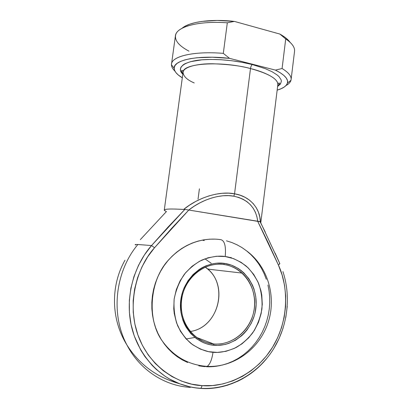 <?xml version="1.0" encoding="UTF-8"?>
<svg xmlns="http://www.w3.org/2000/svg" width="409" height="409" viewBox="0 0 409 409"><rect width="100%" height="100%" fill="white"/><g stroke="black" fill="none" stroke-linecap="round" stroke-linejoin="round"><path stroke-width="0.61" d="M190.328 387.384L190.328 387.384C164.571 385.927 139.781 369.905 126.974 345.073C110.328 314.138 115.18 271.535 137.879 244.495L151.54 245.553C137.133 261.642 125.445 290.528 130.415 321.05C135.359 351.597 157.399 375.764 179.444 383.698C186.908 386.474 194.065 388.039 200.911 388.402L202.143 385.641C179.761 384.92 149.607 367.952 137.879 334.894C126.243 301.776 138.068 265.62 154.53 247.752L151.54 245.553L168.089 227.031L184.873 209.408L188.764 210.037C202.179 199.321 220.824 193.58 233.851 196.208L234.546 193.8C219.766 190.737 198.099 197.44 183.605 209.459L184.873 209.408L183.605 209.459L189.51 205.165L195.783 201.422L202.307 198.314L208.968 195.891L215.64 194.203L222.205 193.288L228.544 193.15L234.546 193.8L240.098 195.205L245.109 197.343L249.505 200.159L253.212 203.595L256.177 207.583L258.376 212.046L259.781 216.898L260.39 222.051L260.809 222.675L277.844 84.622C277.89 78.942 268.774 73.584 250.492 68.559C241.33 65.936 228.692 64.336 212.578 63.758C196.969 63.574 183.421 67.107 183.058 72.311C183.39 76.35 187.118 79.898 194.244 82.95M223.764 264.475C204.495 261.612 184.285 278.008 181.524 299.817C178.467 321.592 193.932 342.445 213.621 343.964L213.902 345.273C193.621 343.734 177.67 322.241 180.819 299.792C183.672 277.307 204.505 260.426 224.347 263.391L223.764 264.475C230.691 265.482 236.796 268.345 242.067 273.074C253.933 283.815 257.915 302.875 251.678 318.718C245.487 334.572 229.597 345.39 213.621 343.964C203.442 342.885 195.124 338.049 188.667 329.455C179.679 317.021 178.805 298.534 186.524 284.541C194.239 270.533 209.526 262.517 223.764 264.475L224.347 263.391L231.474 265.155L238.079 268.381L241.106 270.502L243.922 272.936L248.795 278.641L252.537 285.283L253.938 288.877L255.743 296.448L256.172 304.306L255.206 312.169L254.209 316.014L251.228 323.345L247.016 329.991L244.49 332.972L241.719 335.692L235.523 340.232L228.646 343.427L225.037 344.475L217.629 345.406L210.216 344.746L206.596 343.821L203.084 342.502L196.53 338.744L190.819 333.606L186.187 327.282L184.341 323.754L182.833 320.027L180.896 312.128L180.466 303.913L181.55 295.712L182.654 291.729L184.111 287.87L188.022 280.697L193.125 274.475L199.203 269.449L202.532 267.445L206.003 265.804L213.253 263.662L216.959 263.176L224.347 263.391C244.234 266.034 258.606 286.898 255.86 308.258C253.401 329.644 234.147 347.149 213.902 345.273L213.621 343.964L196.473 337.399L213.621 343.964C233.273 345.799 251.99 328.81 254.383 308.038C257.056 287.292 243.084 267.026 223.764 264.475M206.473 366.735C210.742 366.965 215.451 366.546 220.594 365.477M204.582 366.622L207.297 366.321C210.047 364.179 211.949 359.501 213.007 352.292C206.407 351.904 199.106 348.995 191.115 343.57C185.921 339.102 181.438 333.161 177.659 325.743C174.684 317.476 173.513 308.575 174.157 299.04C176.039 289.659 179.495 281.341 184.51 274.076C190.062 267.813 195.896 263.13 202.02 260.027C211.059 256.627 218.795 255.461 225.221 256.535L216.586 256.249L207.966 257.808L199.689 261.177L192.092 266.254L185.487 272.854L180.154 280.732L176.32 289.577L174.157 299.04L173.764 308.723L174.244 313.524L176.519 322.793L180.466 331.3L185.916 338.708L192.629 344.715L200.328 349.092L208.687 351.689L217.368 352.425L226.029 351.305L234.342 348.386L242 343.821L248.718 337.788L254.275 330.538L258.468 322.338L261.167 313.499L262.287 304.342L261.786 295.186L260.932 290.707L258.059 282.164L253.708 274.419L248.038 267.752L241.233 262.42L233.539 258.626L225.221 256.535C226.09 246.295 224.643 240.676 220.88 239.679C224.643 240.676 226.09 246.295 225.221 256.535C231.688 257.302 238.677 260.482 246.187 266.07C251.024 270.569 255.175 276.387 258.636 283.529C261.366 291.423 262.466 299.889 261.929 308.938C260.277 317.88 257.154 325.927 252.558 333.084C247.414 339.358 241.908 344.179 236.034 347.553C227.251 351.408 219.577 352.993 213.007 352.292C211.949 359.501 210.047 364.179 207.297 366.321L204.582 366.622L198.81 365.866M186.172 338.984L194.858 337.456M211.259 263.314L204.924 258.815M277.614 86.468L280.467 84.009L281.372 81.248L281.09 79.76L279.025 76.631L277.241 75.026L272.21 71.805L265.38 68.697L252.317 64.566L242.281 62.357L231.709 60.721L221.1 59.734L210.962 59.438L201.755 59.842L190.538 61.672L185.211 63.599L183.263 64.74L180.85 67.301L180.42 70.138L180.931 71.626L182.808 74.152C175.717 67.797 184.551 60.69 203.933 59.678C223.007 58.63 241.811 61.841 252.317 64.566C251.433 65.23 250.824 66.565 250.492 68.559L234.546 193.8L250.492 68.559C220.528 60.609 182.532 63.344 183.058 72.311C182.797 70.374 182.245 69.898 181.402 70.885L182.843 73.886M275.129 253.145L279.848 263.652L260.39 222.051L259.792 221.566L188.764 210.037L194.147 206.223L199.781 202.915L205.579 200.175L211.458 198.053L217.312 196.576L223.053 195.768L228.595 195.65L233.851 196.208L238.728 197.435L243.171 199.301L247.108 201.775L250.482 204.812L253.263 208.35L255.41 212.332L256.908 216.693L257.726 221.356L278.437 265.109C288.028 285.375 289.669 319.173 272.614 347.129C255.538 375.094 224.577 387.732 202.143 385.641L212.552 385.549L222.844 383.939L232.823 380.871L242.327 376.423L251.192 370.697L259.28 363.816L266.453 355.912L272.614 347.129L277.67 337.635L281.55 327.578L284.199 317.139L285.589 306.484L285.697 295.784L284.526 285.206L282.092 274.93L278.437 265.109L268.427 243.171L257.726 221.356L188.794 210.042L171.576 228.421L154.53 247.752L147.659 256.847L141.969 266.883L137.598 277.67L134.638 288.989L133.17 300.615L133.227 312.302L134.806 323.805L137.879 334.894L142.378 345.324L148.196 354.894L155.205 363.417L163.252 370.718L172.163 376.674L181.749 381.188L191.806 384.184L202.143 385.641L200.911 388.402C221.151 390.135 248.386 381.111 266.714 358.488L260.058 365.728L251.699 372.86L242.527 378.795L237.685 381.28L227.578 385.196L222.358 386.607L211.698 388.289L203.61 388.524L195.533 387.86L190.195 386.914L179.766 383.821L169.822 379.163L165.098 376.265L156.274 369.388L152.22 365.436L144.944 356.612L140.768 350.109L134.229 335.876L131.038 324.383L129.397 312.456L129.341 300.334L130.87 288.279L133.947 276.54L138.493 265.364L144.403 254.965L151.54 245.553L137.879 244.495C135.251 244.413 134.489 244.572 135.599 244.976C134.489 244.572 135.251 244.413 137.879 244.495C115.18 271.535 110.328 314.138 126.974 345.073C110.711 318.974 110.629 285.487 124.99 260.216M193.713 387.522L193.314 387.517L193.713 387.522M198.033 199.173L199.403 188.789M187.619 362.497L182.312 359.905L177.281 356.73L172.578 353.008L168.247 348.77L164.336 344.051L160.901 338.908L157.966 333.386L155.573 327.548L153.748 321.448L152.506 315.155L151.872 308.734L151.841 302.256L152.414 295.784L153.59 289.393L155.354 283.151L157.68 277.118L160.548 271.361L163.917 265.937L167.751 260.896L172.015 256.295L176.647 252.174L181.611 248.57L186.847 245.512L192.302 243.033L197.915 241.141L203.641 239.858L209.413 239.188L215.175 239.132M226.474 240.824L231.898 242.547L237.108 244.833L242.062 247.644L246.714 250.962L251.024 254.746L254.955 258.963L258.478 263.575L261.566 268.534L264.183 273.795L266.32 279.316M267.956 285.042L269.076 290.932L269.669 296.924L269.736 302.972L269.27 309.02L268.278 315.022L266.765 320.917L264.741 326.663L262.225 332.2L259.24 337.481L255.799 342.456L251.939 347.083L247.685 351.311L243.074 355.099L238.15 358.412L232.956 361.219L227.532 363.478L221.929 365.165M216.197 366.265L210.4 366.75M231.371 257.895L230.921 257.368M204.26 240.589L202.245 240.114M175.18 355.165L176.31 355.441M165.998 211.473L164.265 210.134C164.643 208.907 171.09 208.682 183.605 209.459C169.515 208.605 163.145 208.989 164.49 210.599M260.39 222.051C260.262 208.319 249.766 196.136 234.546 193.8L233.851 196.208C247.977 199.357 255.947 207.741 257.752 221.361L260.114 221.76L265.318 232.169M279.848 263.652L278.437 265.109L279.848 263.652L279.398 263.698M283.074 328.238L279.066 338.632L273.841 348.458M287.241 306.423L285.809 317.44M282.082 68.523C288.503 72.434 291.51 76.125 291.101 79.591C290.784 81.866 289.086 83.845 286.019 85.532C288.739 84.039 290.385 82.306 290.957 80.333C291.939 76.677 288.979 72.741 282.082 68.523L275.405 70.092L280.165 72.715L283.785 75.363L286.223 77.976L287.461 80.496L287.512 82.879L286.412 85.072L284.235 87.04L281.044 88.758L277.164 90.133C283.13 88.39 286.566 86.013 287.481 83.001C288.463 78.963 284.434 74.663 275.405 70.092L229.561 58.359L275.405 70.092L282.082 68.523L285.722 38.947L282.082 68.523M291.101 79.591L294.541 51.34C295.007 47.398 292.067 43.267 285.722 38.947C291.116 42.592 294.051 46.135 294.526 49.581M171.473 64.816L174.152 68.283C174.265 71.427 176.985 74.607 182.307 77.817L178.176 74.898L175.778 72.424L174.433 69.97L174.208 67.592L175.149 65.338L177.271 63.267L180.579 61.422L185.026 59.862L190.548 58.625L197.041 57.751L212.363 57.219L229.561 58.359L223.304 53.364C193.058 50.849 170.65 56.585 171.473 64.816C171.524 66.866 172.67 68.963 174.919 71.105C172.383 68.692 171.253 66.345 171.519 64.06C171.933 56.207 194.081 50.941 223.304 53.364L227.317 22.817C198.186 20.593 175.972 26.953 175.415 35.869L171.519 64.06M288.125 40.01L284.567 37.004L279.868 34.059L234.377 21.406L217.24 20.45L201.939 21.411L195.441 22.567L189.899 24.126L185.42 26.043L182.077 28.262M290.063 42.316C288.13 39.525 284.736 36.774 279.868 34.059L285.722 38.947L279.868 34.059L234.377 21.406C210.707 18.732 189.091 21.892 182.051 28.287M174.152 68.283C173.268 59.975 198.447 54.709 229.561 58.359L223.304 53.364L227.317 22.817L234.377 21.406L227.317 22.817C200.221 20.767 178.687 26.11 175.88 34.172C174.06 39.903 178.416 45.557 188.943 51.14M277.65 86.197L279.807 83.666C279.245 82.495 278.59 82.812 277.844 84.622C278.376 77.674 261.821 71.284 250.492 68.559C250.824 66.565 251.433 65.23 252.317 64.566M208.636 268.902L208.999 269.255M190.241 331.489C217.951 327.752 229.117 286.504 207.741 269.107L205.272 267.118C229.423 283.002 219.398 327.604 190.241 331.489M220.88 239.679C208.222 237.731 187.174 239.863 168.728 259.761C149.817 279.669 146.708 318.299 161.478 339.859C172.966 356.229 188.206 365.073 207.194 366.387C234.178 367.66 259.321 348.862 267.967 322.998C276.735 297.164 268.069 266.668 246.642 250.906M140.318 239.633L166.478 211.504M184.873 209.408L151.54 245.553L154.53 247.752L188.794 210.042L184.873 209.408M126.974 345.073C139.264 364.455 156.754 377.328 179.444 383.698C186.458 386.347 193.661 387.89 201.049 388.335C228.657 389.874 255.707 375.273 271.586 351.985C287.384 328.591 291.612 297.834 282.921 271.571M183.058 72.311L164.265 210.134M290.957 80.333L287.481 83.001M207.741 269.107L242.067 273.074"/></g></svg>
